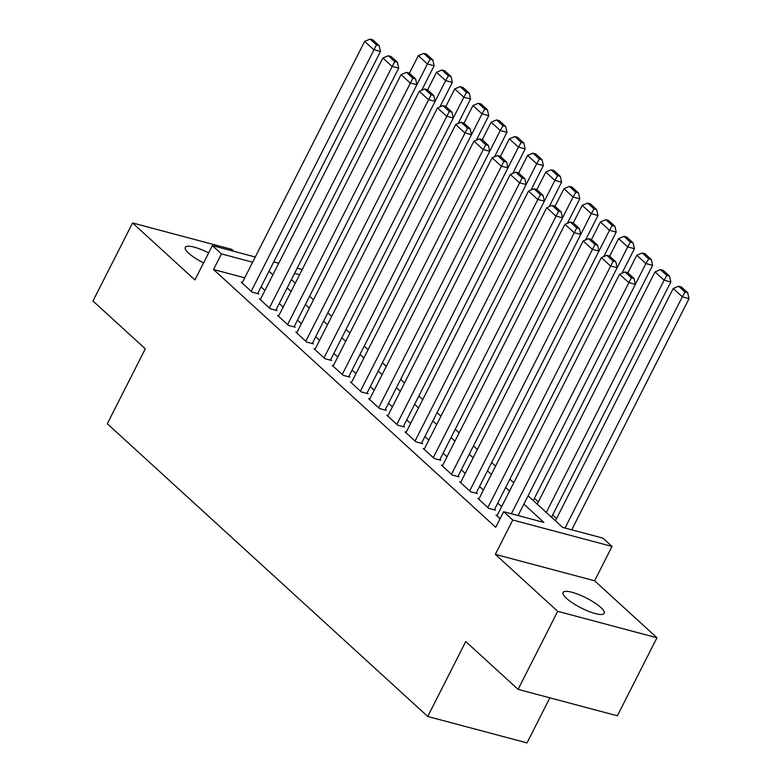 <?xml version="1.0" encoding="UTF-8"?>
<svg xmlns="http://www.w3.org/2000/svg" width="782" height="782" viewBox="0 0 782 782"><rect width="100%" height="100%" fill="white"/><g stroke="black" fill="none" stroke-linecap="round" stroke-linejoin="round"><path stroke-width="1.17" d="M600.83 607.487A23.098 5.611 26.9 0 0 578.788 594.564A23.098 5.611 26.9 0 0 563.06 592.473A23.098 5.611 26.9 0 0 566.491 598.347A23.098 5.611 26.9 0 0 588.523 611.28A23.098 5.611 26.9 0 0 604.251 613.371A23.098 5.611 26.9 0 0 600.83 607.487M208.628 252.899A23.098 5.611 26.9 0 0 185.275 247.337A23.098 5.611 26.9 0 0 188.697 253.221A23.098 5.611 26.9 0 0 203.555 262.908M533.285 500.568L652.618 265.352L645.912 263.563L528.085 495.817L562.678 527.42L602.922 538.124L612.023 546.442L512.757 520.02L503.647 511.711L543.891 522.415L523.872 504.126M594.603 580.782L495.329 554.36L557.693 611.328L518.095 689.372L617.369 715.794L656.958 637.75L594.603 580.782L612.023 546.442M549.873 697.837L527.009 742.9L427.744 716.478L107.3 423.746L145.315 348.821L92.97 301.002L132.559 222.958L194.923 279.927L212.342 245.587L255.264 257.004M233.984 251.345L231.834 249.38L132.559 222.958M556.51 518.574L552.61 515.006M538.299 501.936L534.399 498.369M557.693 611.328L656.958 637.75M497.244 515.338L496.062 515.025L500.099 518.71M479.034 498.711L477.861 498.398L488.779 508.378L495.495 510.157L494.576 509.326M460.823 482.074L459.65 481.761L470.578 491.741L477.284 493.53L476.375 492.699M442.622 465.446L441.449 465.134L452.367 475.114L459.073 476.893L458.164 476.062M424.411 448.809L423.238 448.497L434.166 458.477L440.872 460.266L439.963 459.435M406.21 432.182L405.037 431.869L415.956 441.84L422.661 443.629L421.752 442.798M387.999 415.545L386.826 415.232L397.745 425.213L404.46 427.001L403.551 426.161M369.788 398.908L368.615 398.595L379.544 408.575L386.249 410.364L385.34 409.533M351.587 382.281L350.414 381.968L361.333 391.948L368.048 393.727L367.129 392.896M333.376 365.644L332.203 365.331L343.132 375.311L349.837 377.1L348.928 376.269M315.175 349.016L314.002 348.704L324.921 358.684L331.627 360.463L330.718 359.632M296.965 332.379L295.792 332.067L306.72 342.047L313.426 343.836L312.517 343.005M278.754 315.752L277.581 315.439L288.509 325.42L295.215 327.199L294.306 326.368M260.553 299.115L259.38 298.802L270.298 308.782L277.014 310.571L276.095 309.74M244.717 277.805L213.525 269.507L495.729 527.312L503.647 511.711M501.643 506.658L497.743 503.1M483.432 490.031L479.532 486.463M465.231 473.393L461.331 469.835M447.021 456.766L443.12 453.198M428.819 440.129L424.919 436.571M410.609 423.502L406.708 419.934M392.398 406.865L388.498 403.297M374.197 390.228L370.297 386.67M355.986 373.601L352.086 370.033M337.785 356.963L333.885 353.405M319.574 340.336L315.674 336.768M301.373 323.699L297.463 320.141M283.162 307.072L279.262 303.504M264.951 290.435L261.051 286.877M242.342 282.478L241.169 282.175L252.097 292.145L258.803 293.934L257.894 293.103M495.329 554.36L512.757 520.02M213.525 269.507L221.443 253.896L212.342 245.587M518.095 689.372L465.749 641.553L427.744 716.478M291.393 279.585L295.293 283.152M421.703 90.262L434.137 65.756L427.431 63.977L309.604 296.222L313.504 299.78M439.914 106.89L452.348 82.393L445.632 80.605L327.814 312.859L331.705 316.417M458.125 123.527L470.549 99.021L463.843 97.242L346.015 329.486L349.916 333.054M476.326 140.154L488.76 115.658L482.054 113.869L364.226 346.123L368.127 349.681M494.537 156.791L506.961 132.285L500.255 130.506L382.427 362.75L386.328 366.318M512.738 173.428L525.172 148.922L518.466 147.133L400.638 379.387L404.538 382.945M530.949 190.055L543.382 165.559L536.667 163.77L418.849 396.015L422.739 399.582M549.159 206.692L561.584 182.186L554.878 180.398L437.05 412.652L440.95 416.21M567.361 223.32L579.794 198.824L573.089 197.035L455.261 429.289L459.161 432.847M585.571 239.957L597.995 215.451L591.29 213.672L473.462 445.916L477.362 449.474M603.772 256.584L616.206 232.088L609.501 230.299L491.673 462.553L495.573 466.111M621.983 273.221L634.417 248.715L627.702 246.936L509.874 479.18L513.774 482.748M299.584 274.697L294.56 273.358M273.71 261.921L278.744 263.26M297.189 268.167L302.223 269.507M252.635 262.205L221.443 253.896M509.561 491.057L505.661 487.489M491.36 474.42L487.45 470.852M473.149 457.783L469.249 454.225M454.938 441.156L451.038 437.588M436.737 424.518L432.837 420.96M418.526 407.891L414.626 404.323M400.325 391.254L396.415 387.696M382.115 374.627L378.214 371.059M363.904 357.99L360.003 354.432M345.703 341.363L341.802 337.795M327.492 324.726L323.592 321.158M309.291 308.088L305.391 304.53M291.08 291.461L287.18 287.893M272.869 274.824L268.969 271.266M242.078 283.006L364.666 41.378L373.767 49.696L380.472 51.475L379.162 45.639L372.789 39.814L370.101 39.1L376.474 44.926L379.162 45.639M257.63 293.621L380.472 51.475M251.188 291.315L376.474 44.926M370.101 39.1L364.666 41.378M409.397 73.264L418.331 55.659L423.766 53.381L430.139 59.207L432.817 59.921L426.444 54.095L423.766 53.381M430.139 59.207L427.431 63.977L418.331 55.659M432.817 59.921L434.137 65.756M260.289 299.633L382.877 58.005L391.978 66.323L398.683 68.112L397.364 62.267L390.99 56.451L388.312 55.737L394.685 61.553L397.364 62.267M275.841 310.258L398.683 68.112M269.389 307.952L394.685 61.553M388.312 55.737L382.877 58.005M278.5 316.27L401.078 74.642L410.179 82.96L416.894 84.739L415.574 78.904L409.201 73.078L406.513 72.364L412.886 78.19L415.574 78.904M294.042 326.886L416.894 84.739M287.6 324.589L412.886 78.19M406.513 72.364L401.078 74.642M296.701 332.897L419.289 91.269L428.389 99.588L435.095 101.377L433.775 95.531L427.402 89.715L424.724 89.001L431.097 94.818L433.775 95.531M312.253 343.523L435.095 101.377M305.801 341.216L431.097 94.818M424.724 89.001L419.289 91.269M314.911 349.534L437.49 107.906L446.6 116.225L453.306 118.004L451.986 112.168L445.613 106.342L442.925 105.629L449.298 111.455L451.986 112.168M330.454 360.15L453.306 118.004M324.012 357.853L449.298 111.455M442.925 105.629L437.49 107.906M427.607 89.891L436.532 72.286L441.967 70.018L448.34 75.834L451.028 76.548L444.655 70.732L441.967 70.018M448.34 75.834L445.632 80.605L436.532 72.286M451.028 76.548L452.348 82.393M445.808 106.528L454.743 88.923L460.178 86.646L466.551 92.471L469.229 93.185L462.856 87.359L460.178 86.646M466.551 92.471L463.843 97.242L454.743 88.923M469.229 93.185L470.549 99.021M464.019 123.155L472.944 105.55L478.389 103.283L484.752 109.099L487.44 109.812L481.067 103.996L478.389 103.283M484.752 109.099L482.054 113.869L472.944 105.55M487.44 109.812L488.76 115.658M482.22 139.792L491.155 122.188L496.59 119.91L502.963 125.736L505.641 126.449L499.278 120.624L496.59 119.91M502.963 125.736L500.255 130.506L491.155 122.188M505.641 126.449L506.961 132.285M333.112 366.162L455.701 124.543L464.801 132.852L471.507 134.641L470.187 128.795L463.824 122.979L461.136 122.266L467.509 128.082L470.187 128.795M348.664 376.787L471.507 134.641M342.223 374.48L467.509 128.082M461.136 122.266L455.701 124.543M500.431 156.42L509.365 138.825L514.8 136.547L521.174 142.363L523.852 143.077L517.479 137.261L514.8 136.547M521.174 142.363L518.466 147.133L509.365 138.825M523.852 143.077L525.172 148.922M351.323 382.799L473.902 141.171L483.012 149.489L489.718 151.278L488.398 145.432L482.025 139.607L479.346 138.893L485.72 144.719L488.398 145.432M366.866 393.414L489.718 151.278M360.424 391.117L485.72 144.719M479.346 138.893L473.902 141.171M518.642 173.057L527.567 155.452L533.001 153.174L539.375 159L542.063 159.714L535.69 153.888L533.001 153.174M539.375 159L536.667 163.77L527.567 155.452M542.063 159.714L543.382 165.559M369.524 399.436L492.113 157.808L501.213 166.116L507.929 167.905L506.609 162.06L500.236 156.244L497.548 155.53L503.921 161.346L506.609 162.06M385.076 410.051L507.929 167.905M378.635 407.745L503.921 161.346M497.548 155.53L492.113 157.808M536.843 189.694L545.777 172.089L551.212 169.811L557.586 175.627L560.264 176.351L553.891 170.525L551.212 169.811M557.586 175.627L554.878 180.398L545.777 172.089M560.264 176.351L561.584 182.186M387.735 416.063L510.323 174.435L519.424 182.753L526.13 184.542L524.81 178.697L518.437 172.881L515.758 172.157L522.132 177.983L524.81 178.697M403.287 426.689L526.13 184.542M396.836 424.382L522.132 177.983M515.758 172.157L510.323 174.435M555.054 206.321L563.978 188.716L569.413 186.448L575.787 192.264L578.475 192.978L572.101 187.162L569.413 186.448M575.787 192.264L573.089 197.035L563.978 188.716M578.475 192.978L579.794 198.824M405.946 432.7L528.524 191.072L537.635 199.39L544.34 201.17L543.021 195.334L536.648 189.508L533.959 188.794L540.333 194.62L543.021 195.334M421.488 443.316L544.34 201.17M415.047 441.009L540.333 194.62M533.959 188.794L528.524 191.072M573.255 222.958L582.189 205.353L587.624 203.076L593.997 208.902L596.676 209.615L590.312 203.789L587.624 203.076M593.997 208.902L591.29 213.672L582.189 205.353M596.676 209.615L597.995 215.451M424.147 449.327L546.735 207.699L555.836 216.018L562.541 217.807L561.222 211.961L554.849 206.145L552.17 205.431L558.543 211.248L561.222 211.961M439.699 459.953L562.541 217.807M433.257 457.646L558.543 211.248M552.17 205.431L546.735 207.699M591.466 239.585L600.39 221.98L605.835 219.713L612.208 225.529L614.887 226.242L608.513 220.426L605.835 219.713M612.208 225.529L609.501 230.299L600.39 221.98M614.887 226.242L616.206 232.088M442.358 465.964L564.936 224.336L574.047 232.655L580.752 234.434L579.433 228.598L573.059 222.772L570.381 222.059L576.745 227.885L579.433 228.598M457.9 476.58L580.752 234.434M451.458 474.283L576.745 227.885M570.381 222.059L564.936 224.336M609.667 256.222L618.601 238.618L624.036 236.34L630.409 242.166L633.097 242.879L626.724 237.054L624.036 236.34M630.409 242.166L627.702 246.936L618.601 238.618M633.097 242.879L634.417 248.715M460.559 482.592L583.147 240.964L592.248 249.282L598.953 251.071L597.644 245.225L591.27 239.409L588.582 238.696L594.955 244.512L597.644 245.225M476.111 493.217L598.953 251.071M469.669 490.91L594.955 244.512M588.582 238.696L583.147 240.964M627.878 272.85L636.812 255.255L642.247 252.977L648.62 258.793L651.298 259.507L644.925 253.691L642.247 252.977M648.62 258.793L645.912 263.563L636.812 255.255M651.298 259.507L652.618 265.352M478.77 499.229L601.358 257.601L610.459 265.919L617.164 267.698L615.845 261.862L609.471 256.037L606.793 255.323L613.166 261.149L615.845 261.862M494.322 509.844L617.164 267.698M487.87 507.547L613.166 261.149M606.793 255.323L601.358 257.601M551.496 517.205L670.829 281.979L664.114 280.2L546.295 512.445M537.185 504.136L655.013 271.882L660.448 269.604L666.821 275.43L669.509 276.144L663.136 270.318L660.448 269.604M666.821 275.43L664.114 280.2L655.013 271.882M669.509 276.144L670.829 281.979M496.981 515.856L619.559 274.238L628.66 282.546L635.375 284.335L634.055 278.49L627.682 272.674L624.994 271.96L631.367 277.776L634.055 278.49M518.075 515.543L635.375 284.335M511.36 513.764L631.367 277.776M624.994 271.96L619.559 274.238M571.73 529.825L689.03 298.616L682.324 296.828L565.024 528.046M555.396 520.763L673.224 288.519L678.659 286.241L685.032 292.057L687.71 292.771L681.337 286.955L678.659 286.241M685.032 292.057L682.324 296.828L673.224 288.519M687.71 292.771L689.03 298.616"/></g></svg>

